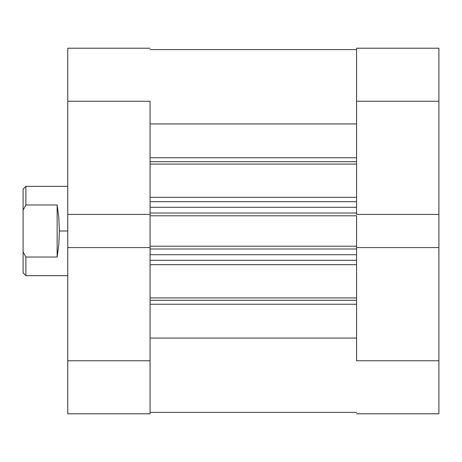 <?xml version="1.0" encoding="UTF-8"?>
<svg xmlns="http://www.w3.org/2000/svg" width="462" height="462" viewBox="0 0 462 462"><rect width="100%" height="100%" fill="white"/><g stroke="black" fill="none" stroke-linecap="round" stroke-linejoin="round"><path stroke-width="0.69" d="M356.577 101.236L438.9 101.236L438.9 214.426L356.577 214.426L356.577 101.236L356.577 214.426L438.9 214.426L438.9 48.215L356.577 48.215L356.577 101.236L438.9 101.236L438.9 48.215L356.577 48.215L356.577 101.236M438.9 413.785L356.577 413.785L438.9 413.785L438.9 214.426L438.9 360.764L356.577 360.764L356.577 247.574L356.577 360.764L438.9 360.764L438.9 413.785M356.577 247.574L438.9 247.574L356.577 247.574L356.577 246.211L356.577 247.932M150.075 360.764L67.752 360.764L67.752 247.574L150.075 247.574L150.075 360.764L150.075 247.574L67.752 247.574L67.752 413.785L150.075 413.785L150.075 360.764L67.752 360.764L67.752 413.785L150.075 413.785L150.075 360.764M67.752 48.215L150.075 48.215L67.752 48.215L67.752 247.574L67.752 101.236L150.075 101.236L150.075 214.426L150.075 101.236L67.752 101.236L67.752 48.215M150.075 214.426L67.752 214.426L150.075 214.426L150.075 247.932M67.752 186.348L25.889 186.348L23.1 189.143L23.1 210.118L25.889 204.972L25.889 186.348L25.889 204.972L57.144 204.972L58.807 217.331L59.379 231L67.752 231L59.379 231L58.807 244.669L57.144 257.028L25.889 257.028L25.889 275.652L25.889 257.028L23.1 251.882L23.1 272.857L25.889 275.652L67.752 275.652M23.1 189.143L23.1 272.857M25.889 257.028L57.144 257.028L57.144 204.972L25.889 204.972L23.1 210.118L23.1 251.882L25.889 257.028M57.144 257.028L58.807 244.669L59.379 231L58.807 217.331L57.144 204.972L57.144 257.028M356.577 161.694L150.075 161.694L356.577 161.694M150.075 157.744L356.577 157.744L150.075 157.744M356.577 300.306L150.075 300.306L356.577 300.306M150.075 297.921L356.577 297.921L150.075 297.921M356.577 164.079L150.075 164.079L356.577 164.079M150.075 197.32L356.577 197.32L150.075 197.32M356.577 264.68L150.075 264.68L356.577 264.68M150.075 214.068L150.075 215.789L356.577 215.789L356.577 246.211L150.075 246.211L356.577 246.211L356.577 215.789L150.075 215.789L150.075 247.574M356.577 214.068L356.577 214.426M150.075 123.931L356.577 123.931L150.075 123.931M356.577 338.068L150.075 338.068L356.577 338.068M150.075 304.256L356.577 304.256L150.075 304.256M150.075 260.302L356.577 260.302L150.075 260.302M356.577 254.718L150.075 254.718L356.577 254.718M150.075 249.001L356.577 249.001L150.075 249.001M150.075 201.698L356.577 201.698L150.075 201.698M150.075 212.999L356.577 212.999L150.075 212.999M356.577 207.282L150.075 207.282L356.577 207.282M150.075 49.613L356.577 49.613M150.075 412.387L356.577 412.387"/></g></svg>
